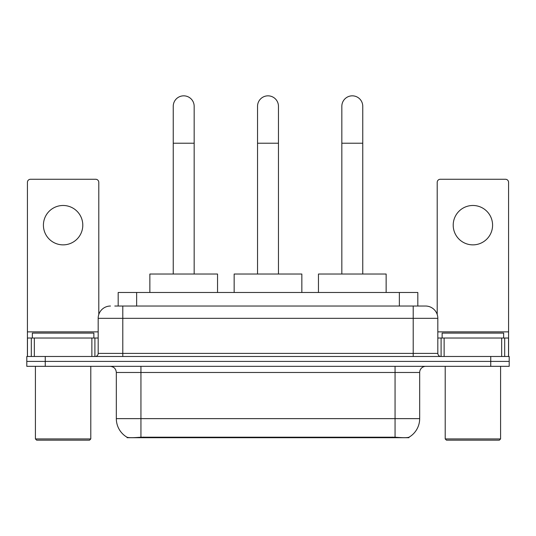 <?xml version="1.0" encoding="UTF-8"?>
<svg xmlns="http://www.w3.org/2000/svg" width="536" height="536" viewBox="0 0 536 536"><rect width="100%" height="100%" fill="white"/><g stroke="black" fill="none" stroke-linecap="round" stroke-linejoin="round"><path stroke-width="0.8" d="M118.181 306.029L118.181 292.489L417.819 292.489L417.819 306.029M408.908 437.269L408.908 437.704L127.092 437.704L127.092 437.269M116.325 418.629L140.941 418.629L140.941 372.48L116.325 372.48L116.325 418.629A21.534 21.534 0 0 0 126.972 437.202C128.566 437.825 133.223 437.825 140.941 437.202L395.059 437.202C402.771 437.825 407.427 437.825 409.028 437.202A21.534 21.534 0 0 0 419.675 418.629L419.675 372.48A6.151 6.151 0 0 1 425.825 366.329M45.258 356.48L509.2 356.48L509.2 361.405L26.8 361.405L26.8 366.329L45.258 366.329L45.258 361.405L26.8 361.405L26.8 356.48L45.258 356.48L45.258 361.405L509.2 361.405L509.2 366.329L45.258 366.329M115.073 306.029L421.209 306.029M114.791 306.029L122.791 306.029L122.791 318.33L98.175 318.33L98.175 353.405A3.075 3.075 0 0 1 95.1 356.48M110.483 306.029A12.308 12.308 0 0 0 98.175 318.33M425.517 306.029A12.308 12.308 0 0 1 437.825 318.33L413.209 318.33L413.209 306.029L425.329 306.029M437.825 318.33L437.825 353.405C438.006 355.274 439.031 356.299 440.9 356.48M509.2 356.48L509.2 361.405M63.101 205.482A19.691 19.691 0 0 0 43.416 225.174A19.691 19.691 0 0 0 63.101 244.865A19.691 19.691 0 0 0 82.792 225.174A19.691 19.691 0 0 0 63.101 205.482M91.87 356.48L91.87 338.022L34.337 338.022L34.337 356.48M98.791 314.491L98.791 182.347A3.075 3.075 0 0 0 95.716 179.272L30.492 179.272A3.075 3.075 0 0 0 27.416 182.347L27.416 338.022L34.337 338.022M91.87 338.022L98.175 338.022M27.416 356.48L27.416 338.022M89.559 440.163L36.642 440.163L35.416 438.93L90.792 438.93L89.559 440.163M35.416 366.329L35.416 438.93M90.792 366.329L90.792 438.93M93.867 338.022L93.867 333.097L32.341 333.097L32.341 338.022M173.242 274.03L173.242 106.296A10.459 10.459 0 0 1 183.701 95.837A10.459 10.459 0 0 1 194.166 106.296A10.459 10.459 0 0 0 183.701 95.837M194.166 274.03L194.166 106.296M217.542 292.489L217.542 274.03L149.859 274.03L149.859 292.489M257.541 274.03L257.541 106.296A10.459 10.459 0 0 1 268 95.837A10.459 10.459 0 0 1 278.459 106.296A10.459 10.459 0 0 0 268 95.837M278.459 274.03L278.459 106.296M301.842 292.489L301.842 274.03L234.158 274.03L234.158 292.489M341.834 274.03L341.834 106.296A10.459 10.459 0 0 1 352.299 95.837A10.459 10.459 0 0 1 362.758 106.296A10.459 10.459 0 0 0 352.299 95.837M362.758 274.03L362.758 106.296M386.141 292.489L386.141 274.03L318.458 274.03L318.458 292.489M472.899 205.482A19.691 19.691 0 0 0 453.208 225.174A19.691 19.691 0 0 0 472.899 244.865A19.691 19.691 0 0 0 492.584 225.174A19.691 19.691 0 0 0 472.899 205.482M501.663 356.48L501.663 338.022L444.13 338.022L444.13 356.48M508.584 356.48L508.584 338.022L508.584 356.48M501.663 338.022L508.584 338.022L508.584 182.347A3.075 3.075 0 0 0 505.508 179.272L440.284 179.272A3.075 3.075 0 0 0 437.209 182.347L437.209 314.491M437.825 338.022L444.13 338.022M499.358 440.163L446.441 440.163L445.208 438.93L500.584 438.93L499.358 440.163M445.208 366.329L445.208 438.93M500.584 366.329L500.584 438.93M503.659 338.022L503.659 333.097L442.133 333.097L442.133 338.022M392.292 437.704L392.292 437.095M143.708 437.704L143.708 437.095M136.64 306.029L136.64 292.489M399.36 306.029L399.36 292.489M395.059 366.329L395.059 372.48L140.941 372.48L140.941 366.329M419.675 372.48L395.059 372.48L395.059 418.629L419.675 418.629M395.059 437.202L395.059 418.629L140.941 418.629L140.941 437.202M490.742 366.329L490.742 356.48M122.791 356.48L122.791 353.405L437.825 353.405M98.175 353.405L122.791 353.405L122.791 318.33L413.209 318.33L413.209 356.48M98.175 331.871L27.416 331.871M94.899 338.022L94.899 356.48M27.463 338.022L27.463 356.48M31.309 356.48L31.309 338.022M173.242 143.219L194.166 143.219M257.541 143.219L278.459 143.219M341.834 143.219L362.758 143.219M508.584 331.871L437.825 331.871M508.537 356.48L508.537 338.022M504.691 338.022L504.691 356.48M441.101 356.48L441.101 338.022M116.325 372.48C115.964 368.741 113.913 366.691 110.175 366.329"/></g></svg>
